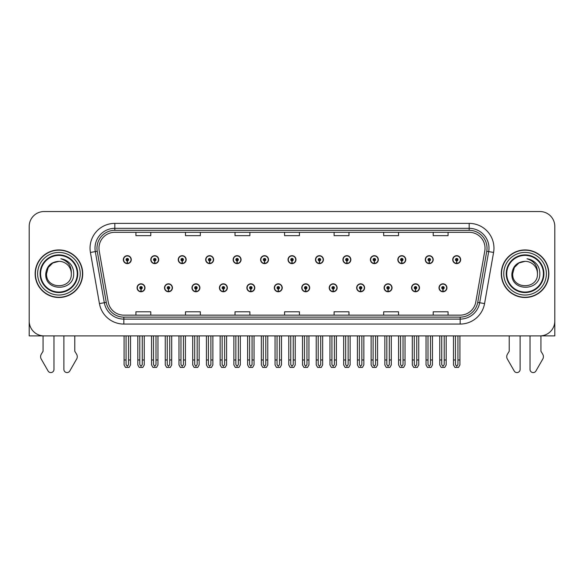 <?xml version="1.0" encoding="UTF-8"?>
<svg xmlns="http://www.w3.org/2000/svg" width="584" height="584" viewBox="0 0 584 584"><rect width="100%" height="100%" fill="white"/><g stroke="black" fill="none" stroke-linecap="round" stroke-linejoin="round"><path stroke-width="0.88" d="M384.111 287.795A3.964 3.964 0 0 0 388.075 291.759A3.964 3.964 0 0 0 392.039 287.795A3.964 3.964 0 0 0 388.075 283.831A3.964 3.964 0 0 0 384.111 287.795M356.656 287.795A3.964 3.964 0 0 0 360.62 291.759A3.964 3.964 0 0 0 364.584 287.795A3.964 3.964 0 0 0 360.62 283.831A3.964 3.964 0 0 0 356.656 287.795M329.208 287.795A3.964 3.964 0 0 0 333.172 291.759A3.964 3.964 0 0 0 337.136 287.795A3.964 3.964 0 0 0 333.172 283.831A3.964 3.964 0 0 0 329.208 287.795M301.76 287.795A3.964 3.964 0 0 0 305.724 291.759A3.964 3.964 0 0 0 309.688 287.795A3.964 3.964 0 0 0 305.724 283.831A3.964 3.964 0 0 0 301.76 287.795M274.312 287.795A3.964 3.964 0 0 0 278.276 291.759A3.964 3.964 0 0 0 282.24 287.795A3.964 3.964 0 0 0 278.276 283.831A3.964 3.964 0 0 0 274.312 287.795M246.864 287.795A3.964 3.964 0 0 0 250.828 291.759A3.964 3.964 0 0 0 254.792 287.795A3.964 3.964 0 0 0 250.828 283.831A3.964 3.964 0 0 0 246.864 287.795M219.416 287.795A3.964 3.964 0 0 0 223.38 291.759A3.964 3.964 0 0 0 227.344 287.795A3.964 3.964 0 0 0 223.38 283.831A3.964 3.964 0 0 0 219.416 287.795M191.961 287.795A3.964 3.964 0 0 0 195.925 291.759A3.964 3.964 0 0 0 199.889 287.795A3.964 3.964 0 0 0 195.925 283.831A3.964 3.964 0 0 0 191.961 287.795M164.513 287.795A3.964 3.964 0 0 0 168.477 291.759A3.964 3.964 0 0 0 172.441 287.795A3.964 3.964 0 0 0 168.477 283.831A3.964 3.964 0 0 0 164.513 287.795M137.065 287.795A3.964 3.964 0 0 0 141.029 291.759A3.964 3.964 0 0 0 144.993 287.795A3.964 3.964 0 0 0 141.029 283.831A3.964 3.964 0 0 0 137.065 287.795M411.559 287.795A3.964 3.964 0 0 0 415.523 291.759A3.964 3.964 0 0 0 419.487 287.795A3.964 3.964 0 0 0 415.523 283.831A3.964 3.964 0 0 0 411.559 287.795M425.283 259.646A3.964 3.964 0 0 0 429.247 263.61A3.964 3.964 0 0 0 433.211 259.646A3.964 3.964 0 0 0 429.247 255.683A3.964 3.964 0 0 0 425.283 259.646M397.835 259.646A3.964 3.964 0 0 0 401.799 263.61A3.964 3.964 0 0 0 405.763 259.646A3.964 3.964 0 0 0 401.799 255.683A3.964 3.964 0 0 0 397.835 259.646M370.387 259.646A3.964 3.964 0 0 0 374.351 263.61A3.964 3.964 0 0 0 378.315 259.646A3.964 3.964 0 0 0 374.351 255.683A3.964 3.964 0 0 0 370.387 259.646M342.932 259.646A3.964 3.964 0 0 0 346.896 263.61A3.964 3.964 0 0 0 350.86 259.646A3.964 3.964 0 0 0 346.896 255.683A3.964 3.964 0 0 0 342.932 259.646M315.484 259.646A3.964 3.964 0 0 0 319.448 263.61A3.964 3.964 0 0 0 323.412 259.646A3.964 3.964 0 0 0 319.448 255.683A3.964 3.964 0 0 0 315.484 259.646M288.036 259.646A3.964 3.964 0 0 0 292 263.61A3.964 3.964 0 0 0 295.964 259.646A3.964 3.964 0 0 0 292 255.683A3.964 3.964 0 0 0 288.036 259.646M260.588 259.646A3.964 3.964 0 0 0 264.552 263.61A3.964 3.964 0 0 0 268.516 259.646A3.964 3.964 0 0 0 264.552 255.683A3.964 3.964 0 0 0 260.588 259.646M233.14 259.646A3.964 3.964 0 0 0 237.104 263.61A3.964 3.964 0 0 0 241.068 259.646A3.964 3.964 0 0 0 237.104 255.683A3.964 3.964 0 0 0 233.14 259.646M205.685 259.646A3.964 3.964 0 0 0 209.649 263.61A3.964 3.964 0 0 0 213.613 259.646A3.964 3.964 0 0 0 209.649 255.683A3.964 3.964 0 0 0 205.685 259.646M178.237 259.646A3.964 3.964 0 0 0 182.201 263.61A3.964 3.964 0 0 0 186.165 259.646A3.964 3.964 0 0 0 182.201 255.683A3.964 3.964 0 0 0 178.237 259.646M150.789 259.646A3.964 3.964 0 0 0 154.753 263.61A3.964 3.964 0 0 0 158.717 259.646A3.964 3.964 0 0 0 154.753 255.683A3.964 3.964 0 0 0 150.789 259.646M123.341 259.646A3.964 3.964 0 0 0 127.305 263.61A3.964 3.964 0 0 0 131.269 259.646A3.964 3.964 0 0 0 127.305 255.683A3.964 3.964 0 0 0 123.341 259.646M439.007 287.795A3.964 3.964 0 0 0 442.971 291.759A3.964 3.964 0 0 0 446.935 287.795A3.964 3.964 0 0 0 442.971 283.831A3.964 3.964 0 0 0 439.007 287.795M452.731 259.646A3.964 3.964 0 0 0 456.695 263.61A3.964 3.964 0 0 0 460.659 259.646A3.964 3.964 0 0 0 456.695 255.683A3.964 3.964 0 0 0 452.731 259.646M540.93 335.873L554.8 335.902L554.8 226.402A14.863 14.863 0 0 0 539.937 211.539L44.063 211.539A14.863 14.863 0 0 0 29.2 226.402L29.2 335.902L43.07 335.902L43.07 351.239L41.311 354.145A4.957 4.957 0 0 0 40.953 358.561L48.07 370.986A3.161 3.161 0 0 0 53.976 369.402L53.976 335.902L63.882 335.902L63.882 369.402A3.161 3.161 0 0 0 69.788 370.986L76.905 358.561A4.957 4.957 0 0 0 76.548 354.145L74.781 351.239L74.781 335.902M509.219 335.902L509.219 351.239L507.452 354.145A4.957 4.957 0 0 0 507.094 358.561L514.212 370.986A3.161 3.161 0 0 0 520.118 369.402L520.118 335.902L530.024 335.902L530.024 369.402A3.161 3.161 0 0 0 535.929 370.986L543.047 358.561A4.957 4.957 0 0 0 542.689 354.145L540.93 351.239L540.93 335.902M35.142 273.721A23.783 23.783 0 0 0 58.926 297.504A23.783 23.783 0 0 0 82.709 273.721A23.783 23.783 0 0 0 58.926 249.937A23.783 23.783 0 0 0 35.142 273.721M501.291 273.721A23.783 23.783 0 0 0 525.074 297.504A23.783 23.783 0 0 0 548.858 273.721A23.783 23.783 0 0 0 525.074 249.937A23.783 23.783 0 0 0 501.291 273.721M98.966 248.156A15.856 15.856 0 0 1 114.822 232.301L469.178 232.301A15.856 15.856 0 0 1 484.793 250.908L475.777 302.037A15.856 15.856 0 0 1 460.163 315.141L123.837 315.141A15.856 15.856 0 0 1 108.222 302.037L99.207 250.908A15.856 15.856 0 0 1 98.966 248.156M96.98 248.156A17.834 17.834 0 0 0 97.251 251.251L106.266 302.388A17.834 17.834 0 0 0 123.837 317.127L460.163 317.127A17.834 17.834 0 0 0 477.734 302.388L486.749 251.251A17.834 17.834 0 0 0 469.178 230.315L114.822 230.315A17.834 17.834 0 0 0 96.98 248.156M90.418 252.456A24.776 24.776 0 0 1 114.822 223.38L469.178 223.38A24.776 24.776 0 0 1 493.582 252.456L484.567 303.592A24.776 24.776 0 0 1 460.163 324.062L123.837 324.062A24.776 24.776 0 0 1 99.433 303.592L90.418 252.456L95.302 251.594A19.819 19.819 0 0 1 114.822 228.337L469.178 228.337A19.819 19.819 0 0 1 488.699 251.594L479.683 302.731A19.819 19.819 0 0 1 460.163 319.105L123.837 319.105A19.819 19.819 0 0 1 104.317 302.731L95.302 251.594A19.819 19.819 0 0 1 95.002 248.156M539.937 211.539L44.063 211.539M29.2 226.402L29.2 321.039A14.863 14.863 0 0 0 44.063 335.902L539.937 335.902A14.863 14.863 0 0 0 554.8 321.039L554.8 226.402M284.569 232.301L284.569 235.659L299.431 235.659L299.431 232.301M235.023 232.301L235.023 235.659L249.886 235.659L249.886 232.301M185.471 232.301L185.471 235.659L200.334 235.659L200.334 232.301M135.926 232.301L135.926 235.659L150.789 235.659L150.789 232.301M334.114 232.301L334.114 235.659L348.976 235.659L348.976 232.301M383.666 232.301L383.666 235.659L398.529 235.659L398.529 232.301M433.211 232.301L433.211 235.659L448.074 235.659L448.074 232.301M299.431 315.141L299.431 311.79L284.569 311.79L284.569 315.141M249.886 315.141L249.886 311.79L235.023 311.79L235.023 315.141M200.334 315.141L200.334 311.79L185.471 311.79L185.471 315.141M150.789 315.141L150.789 311.79L135.926 311.79L135.926 315.141M348.976 315.141L348.976 311.79L334.114 311.79L334.114 315.141M398.529 315.141L398.529 311.79L383.666 311.79L383.666 315.141M448.074 315.141L448.074 311.79L433.211 311.79L433.211 315.141M444.212 335.902L444.212 364.584L442.971 366.351L441.73 364.584L441.73 359.985L439.752 359.985L439.752 364.942L441.183 367.416L444.76 367.416L446.191 364.942L446.191 335.902M442.92 289.029L442.811 291.504A3.716 3.716 0 0 1 439.256 287.795A3.716 3.716 0 0 1 442.971 284.079A3.716 3.716 0 0 1 446.687 287.795A3.716 3.716 0 0 1 443.132 291.504L443.022 289.029A1.241 1.241 0 0 0 444.212 287.795A1.241 1.241 0 0 0 442.971 286.554A1.241 1.241 0 0 0 441.73 287.795A1.241 1.241 0 0 0 442.92 289.029L442.949 288.284A0.496 0.496 0 0 1 442.475 287.795A0.496 0.496 0 0 1 442.971 287.299A0.496 0.496 0 0 1 443.468 287.795A0.496 0.496 0 0 1 442.993 288.284L443.022 289.029M439.752 335.902L439.752 359.985M441.73 335.902L441.73 359.985M444.212 359.985L446.191 359.985M457.936 335.902L457.936 364.584L456.695 366.351L455.454 364.584L455.454 359.985L453.476 359.985L453.476 364.942L454.907 367.416L458.484 367.416L459.915 364.942L459.915 335.902M456.644 260.887L456.535 263.362A3.716 3.716 0 0 1 452.98 259.646A3.716 3.716 0 0 1 456.695 255.931A3.716 3.716 0 0 1 460.411 259.646A3.716 3.716 0 0 1 456.856 263.362L456.746 260.887A1.241 1.241 0 0 0 457.936 259.646A1.241 1.241 0 0 0 456.695 258.413A1.241 1.241 0 0 0 455.454 259.646A1.241 1.241 0 0 0 456.644 260.887L456.673 260.143A0.496 0.496 0 0 1 456.199 259.646A0.496 0.496 0 0 1 456.695 259.157A0.496 0.496 0 0 1 457.192 259.646A0.496 0.496 0 0 1 456.717 260.143L456.746 260.887M453.476 335.902L453.476 359.985M455.454 335.902L455.454 359.985M457.936 359.985L459.915 359.985M416.757 335.902L416.757 364.584L415.523 366.351L414.282 364.584L414.282 359.985L412.304 359.985L412.304 364.942L413.735 367.416L417.312 367.416L418.743 364.942L418.743 335.902M415.465 289.029L415.363 291.504A3.716 3.716 0 0 1 411.808 287.795A3.716 3.716 0 0 1 415.523 284.079A3.716 3.716 0 0 1 419.239 287.795A3.716 3.716 0 0 1 415.684 291.504L415.574 289.029A1.241 1.241 0 0 0 416.757 287.795A1.241 1.241 0 0 0 415.523 286.554A1.241 1.241 0 0 0 414.282 287.795A1.241 1.241 0 0 0 415.465 289.029L415.501 288.284A0.496 0.496 0 0 1 415.027 287.795A0.496 0.496 0 0 1 415.523 287.299A0.496 0.496 0 0 1 416.02 287.795A0.496 0.496 0 0 1 415.545 288.284L415.574 289.029M412.304 335.902L412.304 359.985M414.282 335.902L414.282 359.985M416.757 359.985L418.743 359.985M389.309 335.902L389.309 364.584L388.075 366.351L386.834 364.584L386.834 359.985L384.849 359.985L384.849 364.942L386.279 367.416L389.864 367.416L391.295 364.942L391.295 335.902M388.017 289.029L387.907 291.504A3.716 3.716 0 0 1 384.36 287.795A3.716 3.716 0 0 1 388.075 284.079A3.716 3.716 0 0 1 391.791 287.795A3.716 3.716 0 0 1 388.236 291.504L388.126 289.029A1.241 1.241 0 0 0 389.309 287.795A1.241 1.241 0 0 0 388.075 286.554A1.241 1.241 0 0 0 386.834 287.795A1.241 1.241 0 0 0 388.017 289.029L388.053 288.284A0.496 0.496 0 0 1 387.579 287.795A0.496 0.496 0 0 1 388.075 287.299A0.496 0.496 0 0 1 388.572 287.795A0.496 0.496 0 0 1 388.097 288.284L388.126 289.029M384.849 335.902L384.849 359.985M386.834 335.902L386.834 359.985M389.309 359.985L391.295 359.985M361.861 335.902L361.861 364.584L360.62 366.351L359.386 364.584L359.386 359.985L357.401 359.985L357.401 364.942L358.832 367.416L362.416 367.416L363.847 364.942L363.847 335.902M360.569 289.029L360.459 291.504A3.716 3.716 0 0 1 356.904 287.795A3.716 3.716 0 0 1 360.62 284.079A3.716 3.716 0 0 1 364.343 287.795A3.716 3.716 0 0 1 360.788 291.504L360.678 289.029A1.241 1.241 0 0 0 361.861 287.795A1.241 1.241 0 0 0 360.62 286.554A1.241 1.241 0 0 0 359.386 287.795A1.241 1.241 0 0 0 360.569 289.029L360.598 288.284A0.496 0.496 0 0 1 360.131 287.795A0.496 0.496 0 0 1 360.62 287.299A0.496 0.496 0 0 1 361.116 287.795A0.496 0.496 0 0 1 360.642 288.284L360.678 289.029M357.401 335.902L357.401 359.985M359.386 335.902L359.386 359.985M361.861 359.985L363.847 359.985M430.488 335.902L430.488 364.584L429.247 366.351L428.006 364.584L428.006 359.985L426.028 359.985L426.028 364.942L427.459 367.416L431.036 367.416L432.467 364.942L432.467 335.902M429.196 260.887L429.087 263.362A3.716 3.716 0 0 1 425.532 259.646A3.716 3.716 0 0 1 429.247 255.931A3.716 3.716 0 0 1 432.963 259.646A3.716 3.716 0 0 1 429.408 263.362L429.298 260.887A1.241 1.241 0 0 0 430.488 259.646A1.241 1.241 0 0 0 429.247 258.413A1.241 1.241 0 0 0 428.006 259.646A1.241 1.241 0 0 0 429.196 260.887L429.225 260.143A0.496 0.496 0 0 1 428.751 259.646A0.496 0.496 0 0 1 429.247 259.157A0.496 0.496 0 0 1 429.744 259.646A0.496 0.496 0 0 1 429.269 260.143L429.298 260.887M426.028 335.902L426.028 359.985M428.006 335.902L428.006 359.985M430.488 359.985L432.467 359.985M403.033 335.902L403.033 364.584L401.799 366.351L400.558 364.584L400.558 359.985L398.58 359.985L398.58 364.942L400.004 367.416L403.588 367.416L405.019 364.942L405.019 335.902M401.741 260.887L401.639 263.362A3.716 3.716 0 0 1 398.084 259.646A3.716 3.716 0 0 1 401.799 255.931A3.716 3.716 0 0 1 405.515 259.646A3.716 3.716 0 0 1 401.96 263.362L401.85 260.887A1.241 1.241 0 0 0 403.033 259.646A1.241 1.241 0 0 0 401.799 258.413A1.241 1.241 0 0 0 400.558 259.646A1.241 1.241 0 0 0 401.741 260.887L401.777 260.143A0.496 0.496 0 0 1 401.303 259.646A0.496 0.496 0 0 1 401.799 259.157A0.496 0.496 0 0 1 402.296 259.646A0.496 0.496 0 0 1 401.821 260.143L401.85 260.887M398.58 335.902L398.58 359.985M400.558 335.902L400.558 359.985M403.033 359.985L405.019 359.985M375.585 335.902L375.585 364.584L374.351 366.351L373.11 364.584L373.11 359.985L371.125 359.985L371.125 364.942L372.555 367.416L376.14 367.416L377.571 364.942L377.571 335.902M374.293 260.887L374.183 263.362A3.716 3.716 0 0 1 370.628 259.646A3.716 3.716 0 0 1 374.351 255.931A3.716 3.716 0 0 1 378.067 259.646A3.716 3.716 0 0 1 374.512 263.362L374.402 260.887A1.241 1.241 0 0 0 375.585 259.646A1.241 1.241 0 0 0 374.351 258.413A1.241 1.241 0 0 0 373.11 259.646A1.241 1.241 0 0 0 374.293 260.887L374.329 260.143A0.496 0.496 0 0 1 373.855 259.646A0.496 0.496 0 0 1 374.351 259.157A0.496 0.496 0 0 1 374.84 259.646A0.496 0.496 0 0 1 374.373 260.143L374.402 260.887M371.125 335.902L371.125 359.985M373.11 335.902L373.11 359.985M375.585 359.985L377.571 359.985M348.137 335.902L348.137 364.584L346.896 366.351L345.662 364.584L345.662 359.985L343.677 359.985L343.677 364.942L345.108 367.416L348.692 367.416L350.123 364.942L350.123 335.902M346.845 260.887L346.735 263.362A3.716 3.716 0 0 1 343.18 259.646A3.716 3.716 0 0 1 346.896 255.931A3.716 3.716 0 0 1 350.612 259.646A3.716 3.716 0 0 1 347.064 263.362L346.954 260.887A1.241 1.241 0 0 0 348.137 259.646A1.241 1.241 0 0 0 346.896 258.413A1.241 1.241 0 0 0 345.662 259.646A1.241 1.241 0 0 0 346.845 260.887L346.874 260.143A0.496 0.496 0 0 1 346.4 259.646A0.496 0.496 0 0 1 346.896 259.157A0.496 0.496 0 0 1 347.392 259.646A0.496 0.496 0 0 1 346.918 260.143L346.954 260.887M343.677 335.902L343.677 359.985M345.662 335.902L345.662 359.985M348.137 359.985L350.123 359.985M77.263 273.721A18.33 18.33 0 0 1 58.926 292.051A18.33 18.33 0 0 1 40.595 273.721A18.33 18.33 0 0 1 58.926 255.391A18.33 18.33 0 0 1 77.263 273.721M45.756 273.721C44.596 291.905 74.278 291.577 73.672 273.721C73.745 270.407 72.839 267.384 70.956 264.647C68.372 261.325 64.999 259.369 60.845 258.778C68.167 261.121 71.657 266.1 71.314 273.721C72.073 289.701 45.786 289.701 46.545 273.721L48.202 267.53L52.735 262.997L58.926 261.333C51.144 261.844 46.749 265.976 45.756 273.721M35.39 273.721A23.535 23.535 0 0 1 58.926 250.186A23.535 23.535 0 0 1 82.461 273.721A23.535 23.535 0 0 1 58.926 297.256A23.535 23.535 0 0 1 35.39 273.721M71.314 273.721C72.073 289.701 45.786 289.701 46.545 273.721L48.202 267.53L52.735 262.997L58.926 261.333L52.735 262.997L48.202 267.53L46.545 273.721L48.202 267.53L52.735 262.997L58.926 261.333A12.388 12.388 0 0 1 71.314 273.721C72.073 289.701 45.786 289.701 46.545 273.721L48.202 267.53L52.735 262.997M543.405 273.721A18.33 18.33 0 0 1 525.074 292.051A18.33 18.33 0 0 1 506.737 273.721A18.33 18.33 0 0 1 525.074 255.391A18.33 18.33 0 0 1 543.405 273.721M511.898 273.721C510.737 291.905 540.419 291.577 539.813 273.721C539.893 270.407 538.988 267.384 537.097 264.647C534.513 261.325 531.141 259.369 526.994 258.778C534.309 261.121 537.798 266.1 537.455 273.721C538.214 289.701 511.927 289.701 512.686 273.721L514.343 267.53L518.877 262.997L525.074 261.333C517.285 261.844 512.891 265.976 511.898 273.721M501.539 273.721A23.535 23.535 0 0 1 525.074 250.186A23.535 23.535 0 0 1 548.61 273.721A23.535 23.535 0 0 1 525.074 297.256A23.535 23.535 0 0 1 501.539 273.721M537.455 273.721C538.214 289.701 511.927 289.701 512.686 273.721L514.343 267.53L518.877 262.997L525.074 261.333L518.877 262.997L514.343 267.53L512.686 273.721L514.343 267.53L518.877 262.997L525.074 261.333A12.388 12.388 0 0 1 537.455 273.721C538.214 289.701 511.927 289.701 512.686 273.721M334.413 335.902L334.413 364.584L333.172 366.351L331.938 364.584L331.938 359.985L329.953 359.985L329.953 364.942L331.383 367.416L334.968 367.416L336.391 364.942L336.391 335.902M333.121 289.029L333.011 291.504A3.716 3.716 0 0 1 329.456 287.795A3.716 3.716 0 0 1 333.172 284.079A3.716 3.716 0 0 1 336.888 287.795A3.716 3.716 0 0 1 333.333 291.504L333.23 289.029A1.241 1.241 0 0 0 334.413 287.795A1.241 1.241 0 0 0 333.172 286.554A1.241 1.241 0 0 0 331.938 287.795A1.241 1.241 0 0 0 333.121 289.029L333.15 288.284A0.496 0.496 0 0 1 332.676 287.795A0.496 0.496 0 0 1 333.172 287.299A0.496 0.496 0 0 1 333.668 287.795A0.496 0.496 0 0 1 333.194 288.284L333.23 289.029M329.953 335.902L329.953 359.985M331.938 335.902L331.938 359.985M334.413 359.985L336.391 359.985M306.965 335.902L306.965 364.584L305.724 366.351L304.483 364.584L304.483 359.985L302.505 359.985L302.505 364.942L303.935 367.416L307.512 367.416L308.943 364.942L308.943 335.902M305.673 289.029L305.563 291.504A3.716 3.716 0 0 1 302.008 287.795A3.716 3.716 0 0 1 305.724 284.079A3.716 3.716 0 0 1 309.44 287.795A3.716 3.716 0 0 1 305.885 291.504L305.775 289.029A1.241 1.241 0 0 0 306.965 287.795A1.241 1.241 0 0 0 305.724 286.554A1.241 1.241 0 0 0 304.483 287.795A1.241 1.241 0 0 0 305.673 289.029L305.702 288.284A0.496 0.496 0 0 1 305.228 287.795A0.496 0.496 0 0 1 305.724 287.299A0.496 0.496 0 0 1 306.22 287.795A0.496 0.496 0 0 1 305.746 288.284L305.775 289.029M302.505 335.902L302.505 359.985M304.483 335.902L304.483 359.985M306.965 359.985L308.943 359.985M279.517 335.902L279.517 364.584L278.276 366.351L277.035 364.584L277.035 359.985L275.057 359.985L275.057 364.942L276.488 367.416L280.064 367.416L281.495 364.942L281.495 335.902M278.225 289.029L278.115 291.504A3.716 3.716 0 0 1 274.56 287.795A3.716 3.716 0 0 1 278.276 284.079A3.716 3.716 0 0 1 281.992 287.795A3.716 3.716 0 0 1 278.437 291.504L278.327 289.029A1.241 1.241 0 0 0 279.517 287.795A1.241 1.241 0 0 0 278.276 286.554A1.241 1.241 0 0 0 277.035 287.795A1.241 1.241 0 0 0 278.225 289.029L278.254 288.284A0.496 0.496 0 0 1 277.78 287.795A0.496 0.496 0 0 1 278.276 287.299A0.496 0.496 0 0 1 278.772 287.795A0.496 0.496 0 0 1 278.298 288.284L278.327 289.029M275.057 335.902L275.057 359.985M277.035 335.902L277.035 359.985M279.517 359.985L281.495 359.985M320.689 335.902L320.689 364.584L319.448 366.351L318.207 364.584L318.207 359.985L316.229 359.985L316.229 364.942L317.659 367.416L321.236 367.416L322.667 364.942L322.667 335.902M319.397 260.887L319.287 263.362A3.716 3.716 0 0 1 315.732 259.646A3.716 3.716 0 0 1 319.448 255.931A3.716 3.716 0 0 1 323.164 259.646A3.716 3.716 0 0 1 319.609 263.362L319.506 260.887A1.241 1.241 0 0 0 320.689 259.646A1.241 1.241 0 0 0 319.448 258.413A1.241 1.241 0 0 0 318.207 259.646A1.241 1.241 0 0 0 319.397 260.887L319.426 260.143A0.496 0.496 0 0 1 318.952 259.646A0.496 0.496 0 0 1 319.448 259.157A0.496 0.496 0 0 1 319.944 259.646A0.496 0.496 0 0 1 319.47 260.143L319.506 260.887M316.229 335.902L316.229 359.985M318.207 335.902L318.207 359.985M320.689 359.985L322.667 359.985M293.241 335.902L293.241 364.584L292 366.351L290.759 364.584L290.759 359.985L288.781 359.985L288.781 364.942L290.212 367.416L293.788 367.416L295.219 364.942L295.219 335.902M291.949 260.887L291.839 263.362A3.716 3.716 0 0 1 288.284 259.646A3.716 3.716 0 0 1 292 255.931A3.716 3.716 0 0 1 295.716 259.646A3.716 3.716 0 0 1 292.161 263.362L292.051 260.887A1.241 1.241 0 0 0 293.241 259.646A1.241 1.241 0 0 0 292 258.413A1.241 1.241 0 0 0 290.759 259.646A1.241 1.241 0 0 0 291.949 260.887L291.978 260.143A0.496 0.496 0 0 1 291.504 259.646A0.496 0.496 0 0 1 292 259.157A0.496 0.496 0 0 1 292.496 259.646A0.496 0.496 0 0 1 292.022 260.143L292.051 260.887M288.781 335.902L288.781 359.985M290.759 335.902L290.759 359.985M293.241 359.985L295.219 359.985M265.793 335.902L265.793 364.584L264.552 366.351L263.311 364.584L263.311 359.985L261.333 359.985L261.333 364.942L262.763 367.416L266.341 367.416L267.771 364.942L267.771 335.902M264.494 260.887L264.391 263.362A3.716 3.716 0 0 1 260.836 259.646A3.716 3.716 0 0 1 264.552 255.931A3.716 3.716 0 0 1 268.268 259.646A3.716 3.716 0 0 1 264.713 263.362L264.603 260.887A1.241 1.241 0 0 0 265.793 259.646A1.241 1.241 0 0 0 264.552 258.413A1.241 1.241 0 0 0 263.311 259.646A1.241 1.241 0 0 0 264.494 260.887L264.53 260.143A0.496 0.496 0 0 1 264.056 259.646A0.496 0.496 0 0 1 264.552 259.157A0.496 0.496 0 0 1 265.048 259.646A0.496 0.496 0 0 1 264.574 260.143L264.603 260.887M261.333 335.902L261.333 359.985M263.311 335.902L263.311 359.985M265.793 359.985L267.771 359.985M252.062 335.902L252.062 364.584L250.828 366.351L249.587 364.584L249.587 359.985L247.609 359.985L247.609 364.942L249.032 367.416L252.617 367.416L254.047 364.942L254.047 335.902M250.77 289.029L250.667 291.504A3.716 3.716 0 0 1 247.112 287.795A3.716 3.716 0 0 1 250.828 284.079A3.716 3.716 0 0 1 254.544 287.795A3.716 3.716 0 0 1 250.989 291.504L250.879 289.029A1.241 1.241 0 0 0 252.062 287.795A1.241 1.241 0 0 0 250.828 286.554A1.241 1.241 0 0 0 249.587 287.795A1.241 1.241 0 0 0 250.77 289.029L250.806 288.284A0.496 0.496 0 0 1 250.332 287.795A0.496 0.496 0 0 1 250.828 287.299A0.496 0.496 0 0 1 251.324 287.795A0.496 0.496 0 0 1 250.85 288.284L250.879 289.029M247.609 335.902L247.609 359.985M249.587 335.902L249.587 359.985M252.062 359.985L254.047 359.985M224.614 335.902L224.614 364.584L223.38 366.351L222.139 364.584L222.139 359.985L220.153 359.985L220.153 364.942L221.584 367.416L225.168 367.416L226.599 364.942L226.599 335.902M223.322 289.029L223.212 291.504A3.716 3.716 0 0 1 219.657 287.795A3.716 3.716 0 0 1 223.38 284.079A3.716 3.716 0 0 1 227.096 287.795A3.716 3.716 0 0 1 223.541 291.504L223.431 289.029A1.241 1.241 0 0 0 224.614 287.795A1.241 1.241 0 0 0 223.38 286.554A1.241 1.241 0 0 0 222.139 287.795A1.241 1.241 0 0 0 223.322 289.029L223.358 288.284A0.496 0.496 0 0 1 222.884 287.795A0.496 0.496 0 0 1 223.38 287.299A0.496 0.496 0 0 1 223.869 287.795A0.496 0.496 0 0 1 223.402 288.284L223.431 289.029M220.153 335.902L220.153 359.985M222.139 335.902L222.139 359.985M224.614 359.985L226.599 359.985M197.166 335.902L197.166 364.584L195.925 366.351L194.691 364.584L194.691 359.985L192.705 359.985L192.705 364.942L194.136 367.416L197.721 367.416L199.151 364.942L199.151 335.902M195.874 289.029L195.764 291.504A3.716 3.716 0 0 1 192.209 287.795A3.716 3.716 0 0 1 195.925 284.079A3.716 3.716 0 0 1 199.64 287.795A3.716 3.716 0 0 1 196.093 291.504L195.983 289.029A1.241 1.241 0 0 0 197.166 287.795A1.241 1.241 0 0 0 195.925 286.554A1.241 1.241 0 0 0 194.691 287.795A1.241 1.241 0 0 0 195.874 289.029L195.903 288.284A0.496 0.496 0 0 1 195.428 287.795A0.496 0.496 0 0 1 195.925 287.299A0.496 0.496 0 0 1 196.421 287.795A0.496 0.496 0 0 1 195.947 288.284L195.983 289.029M192.705 335.902L192.705 359.985M194.691 335.902L194.691 359.985M197.166 359.985L199.151 359.985M169.718 335.902L169.718 364.584L168.477 366.351L167.243 364.584L167.243 359.985L165.257 359.985L165.257 364.942L166.688 367.416L170.265 367.416L171.696 364.942L171.696 335.902M168.426 289.029L168.316 291.504A3.716 3.716 0 0 1 164.761 287.795A3.716 3.716 0 0 1 168.477 284.079A3.716 3.716 0 0 1 172.192 287.795A3.716 3.716 0 0 1 168.637 291.504L168.535 289.029A1.241 1.241 0 0 0 169.718 287.795A1.241 1.241 0 0 0 168.477 286.554A1.241 1.241 0 0 0 167.243 287.795A1.241 1.241 0 0 0 168.426 289.029L168.455 288.284A0.496 0.496 0 0 1 167.98 287.795A0.496 0.496 0 0 1 168.477 287.299A0.496 0.496 0 0 1 168.973 287.795A0.496 0.496 0 0 1 168.499 288.284L168.535 289.029M165.257 335.902L165.257 359.985M167.243 335.902L167.243 359.985M169.718 359.985L171.696 359.985M142.27 335.902L142.27 364.584L141.029 366.351L139.788 364.584L139.788 359.985L137.809 359.985L137.809 364.942L139.24 367.416L142.817 367.416L144.248 364.942L144.248 335.902M140.978 289.029L140.868 291.504A3.716 3.716 0 0 1 137.313 287.795A3.716 3.716 0 0 1 141.029 284.079A3.716 3.716 0 0 1 144.744 287.795A3.716 3.716 0 0 1 141.189 291.504L141.08 289.029A1.241 1.241 0 0 0 142.27 287.795A1.241 1.241 0 0 0 141.029 286.554A1.241 1.241 0 0 0 139.788 287.795A1.241 1.241 0 0 0 140.978 289.029L141.007 288.284A0.496 0.496 0 0 1 140.532 287.795A0.496 0.496 0 0 1 141.029 287.299A0.496 0.496 0 0 1 141.525 287.795A0.496 0.496 0 0 1 141.051 288.284L141.08 289.029M137.809 335.902L137.809 359.985M139.788 335.902L139.788 359.985M142.27 359.985L144.248 359.985M238.338 335.902L238.338 364.584L237.104 366.351L235.863 364.584L235.863 359.985L233.877 359.985L233.877 364.942L235.308 367.416L238.892 367.416L240.323 364.942L240.323 335.902M237.046 260.887L236.936 263.362A3.716 3.716 0 0 1 233.388 259.646A3.716 3.716 0 0 1 237.104 255.931A3.716 3.716 0 0 1 240.82 259.646A3.716 3.716 0 0 1 237.265 263.362L237.155 260.887A1.241 1.241 0 0 0 238.338 259.646A1.241 1.241 0 0 0 237.104 258.413A1.241 1.241 0 0 0 235.863 259.646A1.241 1.241 0 0 0 237.046 260.887L237.082 260.143A0.496 0.496 0 0 1 236.608 259.646A0.496 0.496 0 0 1 237.104 259.157A0.496 0.496 0 0 1 237.6 259.646A0.496 0.496 0 0 1 237.126 260.143L237.155 260.887M233.877 335.902L233.877 359.985M235.863 335.902L235.863 359.985M238.338 359.985L240.323 359.985M210.89 335.902L210.89 364.584L209.649 366.351L208.415 364.584L208.415 359.985L206.429 359.985L206.429 364.942L207.86 367.416L211.444 367.416L212.875 364.942L212.875 335.902M209.598 260.887L209.488 263.362A3.716 3.716 0 0 1 205.933 259.646A3.716 3.716 0 0 1 209.649 255.931A3.716 3.716 0 0 1 213.372 259.646A3.716 3.716 0 0 1 209.817 263.362L209.707 260.887A1.241 1.241 0 0 0 210.89 259.646A1.241 1.241 0 0 0 209.649 258.413A1.241 1.241 0 0 0 208.415 259.646A1.241 1.241 0 0 0 209.598 260.887L209.627 260.143A0.496 0.496 0 0 1 209.16 259.646A0.496 0.496 0 0 1 209.649 259.157A0.496 0.496 0 0 1 210.145 259.646A0.496 0.496 0 0 1 209.671 260.143L209.707 260.887M206.429 335.902L206.429 359.985M208.415 335.902L208.415 359.985M210.89 359.985L212.875 359.985M183.442 335.902L183.442 364.584L182.201 366.351L180.967 364.584L180.967 359.985L178.981 359.985L178.981 364.942L180.412 367.416L183.996 367.416L185.42 364.942L185.42 335.902M182.15 260.887L182.04 263.362A3.716 3.716 0 0 1 178.485 259.646A3.716 3.716 0 0 1 182.201 255.931A3.716 3.716 0 0 1 185.916 259.646A3.716 3.716 0 0 1 182.361 263.362L182.259 260.887A1.241 1.241 0 0 0 183.442 259.646A1.241 1.241 0 0 0 182.201 258.413A1.241 1.241 0 0 0 180.967 259.646A1.241 1.241 0 0 0 182.15 260.887L182.179 260.143A0.496 0.496 0 0 1 181.704 259.646A0.496 0.496 0 0 1 182.201 259.157A0.496 0.496 0 0 1 182.697 259.646A0.496 0.496 0 0 1 182.223 260.143L182.259 260.887M178.981 335.902L178.981 359.985M180.967 335.902L180.967 359.985M183.442 359.985L185.42 359.985M155.994 335.902L155.994 364.584L154.753 366.351L153.512 364.584L153.512 359.985L151.533 359.985L151.533 364.942L152.964 367.416L156.541 367.416L157.972 364.942L157.972 335.902M154.702 260.887L154.592 263.362A3.716 3.716 0 0 1 151.037 259.646A3.716 3.716 0 0 1 154.753 255.931A3.716 3.716 0 0 1 158.468 259.646A3.716 3.716 0 0 1 154.913 263.362L154.804 260.887A1.241 1.241 0 0 0 155.994 259.646A1.241 1.241 0 0 0 154.753 258.413A1.241 1.241 0 0 0 153.512 259.646A1.241 1.241 0 0 0 154.702 260.887L154.731 260.143A0.496 0.496 0 0 1 154.256 259.646A0.496 0.496 0 0 1 154.753 259.157A0.496 0.496 0 0 1 155.249 259.646A0.496 0.496 0 0 1 154.775 260.143L154.804 260.887M151.533 335.902L151.533 359.985M153.512 335.902L153.512 359.985M155.994 359.985L157.972 359.985M128.546 335.902L128.546 364.584L127.305 366.351L126.064 364.584L126.064 359.985L124.085 359.985L124.085 364.942L125.516 367.416L129.093 367.416L130.524 364.942L130.524 335.902M127.254 260.887L127.144 263.362A3.716 3.716 0 0 1 123.589 259.646A3.716 3.716 0 0 1 127.305 255.931A3.716 3.716 0 0 1 131.02 259.646A3.716 3.716 0 0 1 127.465 263.362L127.356 260.887A1.241 1.241 0 0 0 128.546 259.646A1.241 1.241 0 0 0 127.305 258.413A1.241 1.241 0 0 0 126.064 259.646A1.241 1.241 0 0 0 127.254 260.887L127.283 260.143A0.496 0.496 0 0 1 126.808 259.646A0.496 0.496 0 0 1 127.305 259.157A0.496 0.496 0 0 1 127.801 259.646A0.496 0.496 0 0 1 127.327 260.143L127.356 260.887M124.085 335.902L124.085 359.985M126.064 335.902L126.064 359.985M128.546 359.985L130.524 359.985M469.178 223.38L469.178 230.315M95.302 251.594L97.251 251.251M123.837 324.062L123.837 317.127M460.163 317.127L460.163 324.062M477.734 302.388L484.567 303.592M99.433 303.592L106.266 302.388M486.749 251.251L493.582 252.456M114.822 223.38L114.822 230.315M442.811 291.504A3.716 3.716 0 0 1 439.256 287.795M456.535 263.362A3.716 3.716 0 0 1 452.98 259.646M415.363 291.504A3.716 3.716 0 0 1 411.808 287.795M387.907 291.504A3.716 3.716 0 0 1 384.36 287.795M360.459 291.504A3.716 3.716 0 0 1 356.904 287.795M429.087 263.362A3.716 3.716 0 0 1 425.532 259.646M401.639 263.362A3.716 3.716 0 0 1 398.084 259.646M374.183 263.362A3.716 3.716 0 0 1 370.628 259.646M346.735 263.362A3.716 3.716 0 0 1 343.18 259.646M77.767 273.721A18.841 18.841 0 0 1 58.926 292.562A18.841 18.841 0 0 1 40.084 273.721A18.841 18.841 0 0 1 58.926 254.879A18.841 18.841 0 0 1 77.767 273.721M37.624 273.721A21.309 21.309 0 0 1 58.926 252.419A21.309 21.309 0 0 1 80.234 273.721A21.309 21.309 0 0 1 58.926 295.029A21.309 21.309 0 0 1 37.624 273.721M543.916 273.721A18.841 18.841 0 0 1 525.074 292.562A18.841 18.841 0 0 1 506.233 273.721A18.841 18.841 0 0 1 525.074 254.879A18.841 18.841 0 0 1 543.916 273.721M503.766 273.721A21.309 21.309 0 0 1 525.074 252.419A21.309 21.309 0 0 1 546.376 273.721A21.309 21.309 0 0 1 525.074 295.029A21.309 21.309 0 0 1 503.766 273.721M333.011 291.504A3.716 3.716 0 0 1 329.456 287.795M305.563 291.504A3.716 3.716 0 0 1 302.008 287.795M278.115 291.504A3.716 3.716 0 0 1 274.56 287.795M319.287 263.362A3.716 3.716 0 0 1 315.732 259.646M291.839 263.362A3.716 3.716 0 0 1 288.284 259.646M264.391 263.362A3.716 3.716 0 0 1 260.836 259.646M250.667 291.504A3.716 3.716 0 0 1 247.112 287.795M223.212 291.504A3.716 3.716 0 0 1 219.657 287.795M195.764 291.504A3.716 3.716 0 0 1 192.209 287.795M168.316 291.504A3.716 3.716 0 0 1 164.761 287.795M140.868 291.504A3.716 3.716 0 0 1 137.313 287.795M236.936 263.362A3.716 3.716 0 0 1 233.388 259.646M209.488 263.362A3.716 3.716 0 0 1 205.933 259.646M182.04 263.362A3.716 3.716 0 0 1 178.485 259.646M154.592 263.362A3.716 3.716 0 0 1 151.037 259.646M127.144 263.362A3.716 3.716 0 0 1 123.589 259.646"/></g></svg>
